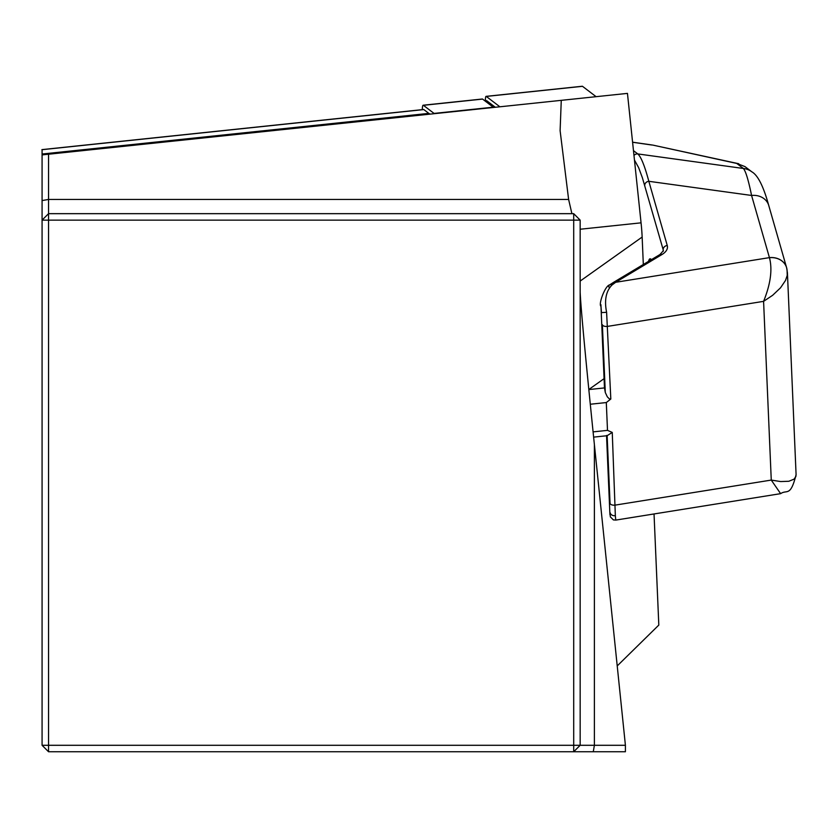 <?xml version="1.0" encoding="UTF-8"?>
<svg xmlns="http://www.w3.org/2000/svg" width="838" height="838" viewBox="0 0 838 838"><rect width="100%" height="100%" fill="white"/><g stroke="black" fill="none" stroke-linecap="round" stroke-linejoin="round"><path stroke-width="1.26" d="M42.078 745.296L48.541 751.749L48.541 745.296L573.705 745.296L573.705 220.132L48.541 220.132L48.541 745.296L42.078 745.296L42.078 154.904L627.453 93.385L641.06 222.835A27.979 2.923 84 0 1 642.149 237.049L643.322 264.494M654.038 513.956L658.815 625.075L617.218 665.927M561.271 100.34L560.109 130.665L568.614 199.444L571.904 213.669M48.541 154.234L48.541 213.669L573.705 213.669L580.158 220.132L580.158 745.296L625.41 745.296L594.393 444.632C585.573 358.517 580.828 307.703 580.158 292.2M625.41 745.296L625.399 751.749L48.541 751.749M42.078 154.904L42.078 149.688L423.808 109.569A17.221 1.802 -96 0 0 423.619 109.506A17.221 1.802 -96 0 0 423.452 109.61M573.705 751.749L580.158 745.296L573.705 745.296L573.705 751.749M573.705 213.669L573.705 220.132L580.158 220.132M48.541 220.132L48.541 213.669L42.078 220.132L48.541 220.132M430.763 114.052A182.946 19.127 84 0 1 428.805 113.381L423.808 109.569M588.81 389.502L604.083 378.65M796.09 474.622C790.423 497.426 787.05 489.203 780.628 493.655L771.264 480.08L780.639 481.557L788.83 481.274L794.047 479.158L795.88 476.497L796.09 474.654L787.427 272.79L786.631 267.783A17.221 14.696 -15.9 0 1 787.102 270.705L787.238 275.367L785.51 280.447L780.524 287.811L772.646 295.29L763.586 301.355C770.614 283.977 772.563 269.427 769.452 257.706L751.571 195.453C748.428 180.097 745.694 171.099 743.369 168.469L736.759 163.441L653.106 145.152M736.759 163.441L744.972 166.594M633.476 150.651L637.77 153.92L743.369 168.469A17.221 17.043 -52.7 0 1 751.843 171.832C757.856 175.184 763.491 186.424 768.76 205.53L786.61 267.72A17.221 14.738 -16 0 0 769.42 257.633L615.668 282.291L612.023 284.993C606.01 291.09 604.198 300.193 606.607 312.291L610.818 399.024L606.303 402.554L607.498 430.365L612.253 432.418L607.141 435.697A10.758 1.121 84 0 1 606.764 435.393M633.978 155.491A4.305 4.263 -52.7 0 1 637.77 153.92C640.986 156.675 644.673 165.809 648.832 181.301L751.571 195.453A17.221 14.738 -16 0 1 768.708 205.331M780.628 493.655L615.804 520.084L613.385 519.906L610.315 516.847L610.074 512.531A4.305 3.645 3.7 0 0 615.343 515.642L615.741 520.094M606.607 312.291L601.485 312.616L600.982 306.394L604.46 387.428A32.284 16.351 -2.5 0 0 604.502 387.921L604.806 389.743A10.758 1.121 84 0 1 605.287 392.477L607.33 396.856L609.383 398.898L610.818 399.024M600.972 306.059L600.94 304.728M651.367 259.675A64.568 6.746 -96 0 0 650.089 258.806A64.568 6.746 -96 0 0 648.528 261.383M644.726 185.46A4.305 3.687 -16 0 1 648.832 181.301L667.258 245.513A21.526 10.904 177.5 0 1 662.01 254.511A4.305 2.713 59.1 0 0 659.956 254.532L663.329 250.719A17.221 8.726 -2.5 0 0 663.162 249.672L642.379 177.75L638.619 167.59L634.471 160.089M612.253 432.418L615.343 515.642M769.452 257.706A17.221 14.696 -15.9 0 1 786.568 267.584M659.956 254.532L613.615 282.312A4.305 2.713 59.1 0 1 615.668 282.291L662.01 254.511M648.769 261.226A64.568 6.746 84 0 1 650.194 258.806M422.279 109.652A21.526 2.252 84 0 1 423.169 105.221A21.526 2.252 84 0 1 423.4 105.305L434.042 113.413A100.078 10.465 84 0 1 434.356 113.675M482.143 99.135A21.526 2.252 84 0 1 482.353 99.01A21.526 2.252 84 0 1 482.583 99.083L423.4 105.305M434.042 113.413L493.226 107.191L482.583 99.083M490.942 105.452A8.61 0.901 84 0 1 491.34 104.509L495.007 107.306M485.349 101.189A17.221 1.802 84 0 1 486.092 96.36A17.221 1.802 84 0 1 486.27 96.422L499.888 106.793M486.113 101.775A12.916 1.351 84 0 1 486.679 100.686L495.321 107.274M582.138 86.345A17.221 1.802 84 0 1 582.305 86.251A17.221 1.802 84 0 1 582.494 86.314L596.101 96.674M42.078 200.565L48.541 199.444L568.614 199.444M593.273 751.749L594.393 745.296L594.393 444.632M428.805 113.381L42.078 154.024M580.158 281.076L642.149 237.049M580.158 229.235L641.06 222.835M651.775 145.005L632.596 142.261M606.775 435.75L610.054 503.449A4.305 2.179 177.5 0 0 615.364 505.084L771.264 480.08L763.586 301.355L607.697 326.359A4.305 2.179 177.5 0 1 602.375 324.725L604.806 389.743M610.054 503.449L607.141 435.697M605.287 392.477L602.375 324.725M667.258 245.513A4.305 3.687 -16 0 0 663.162 249.672L663.225 251.306M608.849 287.078A4.305 2.556 55.4 0 1 609.614 284.878A4.305 2.556 55.4 0 1 612.023 284.993M593.084 431.884L607.498 430.365M590.277 404.241L606.303 402.554M588.821 389.576L604.502 387.921M486.27 96.422L582.494 86.314M491.34 104.509L486.679 100.686M41.9 149.625L423.619 109.506M632.585 142.198L652.561 145.058M653.169 145.173L738.707 163.724M609.938 514.815L606.544 435.781M613.615 282.312L609.614 284.889C605.12 285.685 598.185 304.33 600.982 306.404M593.618 437.132L607.089 435.718M751.843 171.832L745.013 166.636M423.169 105.221L482.353 99.01M486.092 96.36L582.305 86.251"/></g></svg>
